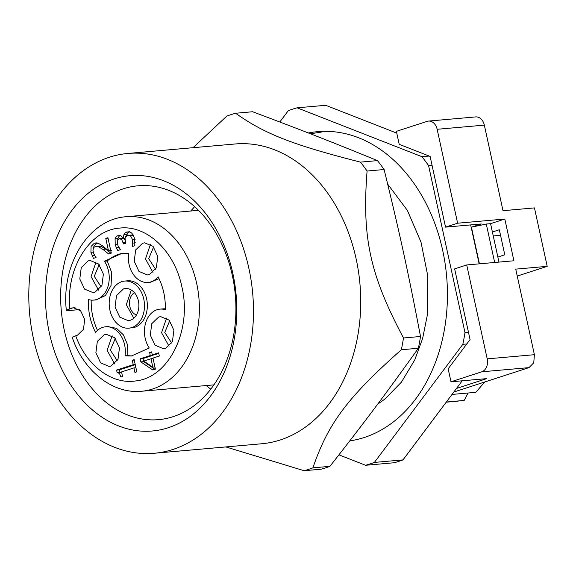 <?xml version="1.0" encoding="UTF-8"?>
<svg xmlns="http://www.w3.org/2000/svg" width="576" height="576" viewBox="0 0 576 576"><rect width="100%" height="100%" fill="white"/><g stroke="black" fill="none" stroke-linecap="round" stroke-linejoin="round"><path stroke-width="0.86" d="M452.023 394.43L475.783 392.328L484.776 381.974M459.173 400.874A19.346 14.4 85 0 1 457.337 401.198L446.213 402.185M468 393.019L464.17 400.435L446.35 402.012M517.248 276.07L547.2 266.35L534.456 207.907L502.999 210.694L484.337 125.122A10.75 7.999 85 0 0 480.478 118.476A10.75 7.999 85 0 0 475.697 116.914L428.501 121.082A10.75 7.999 85 0 1 433.282 122.645A10.75 7.999 85 0 1 437.148 129.29L457.625 223.207L445.536 227.131L430.121 156.427L399.218 144.331L396.389 131.35L427.176 121.356A10.75 7.999 85 0 1 428.501 121.082M486.554 366.977A10.75 7.999 85 0 1 481.781 371.801L450.994 381.794L448.164 368.813L470.059 339.581L454.637 268.87L466.726 264.953L487.202 358.87A10.75 7.999 85 0 1 486.554 366.977M453.823 392.026L528.977 367.632L533.75 362.808L534.398 354.701L515.736 269.129L547.2 266.35M457.625 223.207L504.814 219.038L490.579 223.661L497.858 257.054L504.785 254.808L499.327 229.759L492.401 232.006M497.858 257.054L498.96 262.102M504.814 219.038L513.914 260.777L466.726 264.953M490.579 223.661L486.288 224.042L494.669 262.483M79.358 309.614L69.113 310.514L66.334 310.226L73.274 307.685L80.604 310.73L84.722 319.514L83.448 329.393L77.465 335.167L73.224 336.672L72.252 337.356L72.893 337.702M104.4 261.238L122.292 253.224L128.642 253.368A23.645 17.604 -95 0 0 148.082 282.442A23.645 17.604 -95 0 0 158.148 276.854C163.26 286.927 165.65 297.886 165.319 309.73A23.645 17.604 -95 0 0 160.013 309.125A23.645 17.604 -95 0 0 145.49 323.496A23.645 17.604 -95 0 0 149.278 347.998L131.378 356.011L125.028 355.867A23.645 17.604 -95 0 0 105.588 326.786A23.645 17.604 -95 0 0 95.53 332.381C90.41 322.308 88.02 311.35 88.358 299.506A23.645 17.604 -95 0 0 93.665 300.11A23.645 17.604 -95 0 0 108.187 285.739A23.645 17.604 -95 0 0 104.4 261.238L107.258 260.986A51.595 38.405 85 0 1 123.732 253.13M94.997 292.205L93.002 292.615L84.542 289.094L79.79 278.971L81.259 267.566L88.171 260.899L90.166 260.496L98.626 264.01L103.37 274.14L101.909 285.538L94.997 292.205M165.506 348.329L163.512 348.739L155.052 345.218L150.3 335.095L151.762 323.69L158.681 317.023L160.668 316.62L169.135 320.134L173.88 330.264L172.418 341.662L165.506 348.329M149.414 274.543L147.42 274.954L138.96 271.433L134.215 261.302L135.677 249.905L142.589 243.238L144.583 242.827L153.043 246.348L157.795 256.471L156.326 267.876L149.414 274.543M111.082 365.998L109.094 366.401L100.634 362.887L95.882 352.757L97.344 341.359L104.256 334.692L106.25 334.282L114.71 337.802L119.462 347.926L118.001 359.33L111.082 365.998M149.638 352.534L151.632 351.886L152.28 354.866L158.623 352.807L159.329 356.033L152.986 358.099L155.398 369.158L152.791 370.001L140.825 361.886L140.155 358.805L150.286 355.514L149.638 352.534L151.726 352.346M105.775 238.385L107.921 237.694L111.283 253.138L108.67 253.987L102.902 249.386L98.338 246.679L95.234 246.571L93.946 247.334L92.923 250.099L93.665 253.62L96.055 257.515L93.42 258.372L90.914 252.317L91.087 246.384L94.356 243.202L98.338 243.302L102.226 245.628L108.461 250.69L105.775 238.385L108.029 238.19M95.774 242.906L96.437 242.899M117.302 240.689L117.958 245.678L120.384 249.667L117.763 250.517L116.33 247.795L115.2 244.346L115.099 238.73L116.165 236.606L118.757 235.238L120.996 235.879L123.343 238.622L123.804 234.864L124.891 233.158L126.835 232.006L129.262 231.84L131.479 232.87L133.33 235.109L134.532 238.486L134.885 245.693L132.264 246.542L132.437 239.386L130.579 235.922L129.139 235.289L127.404 235.476L125.834 236.412L125.05 237.845L125.525 243.259L123.473 243.922L121.637 239.393L119.023 238.716L117.302 240.689M119.47 238.608L119.023 238.716M132.264 360.238L134.15 359.626L136.814 371.844L134.928 372.456L133.934 367.906L121.558 371.923L122.551 376.474L120.859 377.021L119.491 373.399L117.158 372.679L116.59 370.08L133.236 364.68L132.264 360.238L134.244 360.058M121.709 372.6L117.158 372.679M159.026 278.626L150.487 282.233M160.013 309.125L162.871 308.873A23.645 17.604 85 0 1 165.341 308.887M125.028 355.867L127.894 355.615A51.595 38.405 85 0 0 132.804 355.846M107.964 326.578L116.582 328.378L123.415 334.879L127.483 344.65L127.894 355.615M97.51 330.358A51.595 38.405 85 0 1 91.195 300.096M107.258 260.986L111.737 272.7L111.038 285.48L105.422 295.531L96.127 299.894M96.055 261.95L91.073 276.602L98.554 290.146M166.565 318.074L161.575 332.726L169.063 346.27M150.48 244.282L145.49 258.934L152.971 272.484M112.147 335.736L107.158 350.388L114.638 363.938M152.28 354.866L155.138 354.614L158.76 353.441M140.825 361.886L143.69 361.634L154.973 369.295M140.155 358.805L143.014 358.553L143.69 361.634M150.286 355.514L153.151 355.262L143.014 358.553M153.05 354.802L153.151 355.262M110.959 253.246L105.761 249.127L101.196 246.427L96.206 246.37M95.933 257.558L95.486 256.702M90.914 252.317L93.773 252.065M94.356 243.202L97.222 242.95L93.946 246.132L93.542 247.838M108.461 250.69L111.319 250.438M120.262 249.703L119.743 248.753M115.099 238.73L117.958 238.478L119.023 236.347L120.175 235.44M117.727 239.71L117.958 238.478M123.163 238.68L124.92 238.522M123.343 238.622L124.927 238.478M126.223 236.549L127.75 232.906L129.701 231.754L126.835 232.006M132.214 246.305L133.315 246.204M132.437 239.386L135.295 239.134M130.579 235.922L133.438 235.67L131.998 235.037L128.376 235.274M123.228 242.806L125.381 242.618M124.891 239.594L123.768 238.622M123.048 238.406L119.506 238.644M133.934 367.906L135.922 367.733M116.59 370.08L119.448 369.828L120.01 372.391M135.259 364.702L119.448 369.828M133.236 364.68L135.216 364.507M131.314 290.009L126.324 304.661L133.805 318.211M130.248 320.27L128.254 320.674L119.794 317.153L115.049 307.03L116.518 295.625L123.422 288.965A16.121 12.002 -95 0 1 125.417 288.554A16.121 12.002 -95 0 1 138.629 302.206A16.121 12.002 -95 0 1 130.248 320.27M134.46 292.709A11.822 8.798 -95 0 0 129.514 304.38A11.822 8.798 -95 0 0 136.426 315M143.777 361.087L152.827 367.164L150.991 358.74L143.777 361.087M131.839 327.571A23.645 17.604 -95 0 0 144.13 301.082A23.645 17.604 -95 0 0 124.754 281.059A23.645 17.604 -95 0 0 121.831 281.657A23.645 17.604 -95 0 0 109.541 308.153A23.645 17.604 -95 0 0 128.916 328.169A23.645 17.604 -95 0 0 131.839 327.571M150.991 358.74L153.086 358.56M152.827 367.164L154.922 366.977M115.294 338.436L110.347 350.107L117.266 360.727M153.626 246.982L148.68 258.653L155.592 269.273M169.711 320.774L164.765 332.446L171.684 343.058M99.209 264.65L94.255 276.314L101.174 286.934M124.754 281.059L127.613 280.807A23.645 17.604 85 0 1 146.988 300.83A23.645 17.604 85 0 1 134.705 327.319L128.916 328.169M66.974 310.565L66.334 310.226M479.434 263.83L471.442 227.167L486.288 224.042M471.442 227.167L481.291 223.97L445.536 227.131M456.494 388.454L486.749 378.634L450.994 381.794M500.537 235.296L493.258 235.944M429.156 156.046L421.927 156.686L297.086 107.82L325.685 105.293L396.778 133.121M421.927 156.686A182.729 136.008 85 0 1 428.58 165.593L432.05 165.283M470.664 224.914L479.16 263.851M468.461 332.251L464.983 332.561L428.58 165.593M464.983 332.561A182.729 136.008 85 0 1 462.838 344.318L466.762 343.973M462.226 380.801L402.998 459.893A182.729 136.008 85 0 1 394.2 462.751L365.602 465.278A182.729 136.008 85 0 0 374.4 462.42L462.838 344.318M374.4 462.42L402.998 459.893M338.94 454.838L365.602 465.278M297.086 107.82A182.729 136.008 -95 0 0 288.281 110.678L279.806 121.997M173.138 416.671A117.374 87.365 -95 0 0 225.281 364.01A117.374 87.365 -95 0 0 220.838 242.172A117.374 87.365 -95 0 0 137.959 185.803A117.374 87.365 -95 0 0 123.444 188.77A117.374 87.365 -95 0 0 71.294 241.43A117.374 87.365 -95 0 0 75.737 363.269A117.374 87.365 -95 0 0 158.616 419.645A117.374 87.365 -95 0 0 173.138 416.671M114.012 178.963A128.124 95.364 -95 0 0 49.399 333.13A128.124 95.364 -95 0 0 168.264 427.738A128.124 95.364 -95 0 0 232.877 273.571A128.124 95.364 -95 0 0 114.012 178.963M109.282 157.262A150.48 112.003 -95 0 0 31.09 325.85A150.48 112.003 -95 0 0 154.382 453.254A150.48 112.003 -95 0 0 172.994 449.446A150.48 112.003 -95 0 0 251.186 280.858A150.48 112.003 -95 0 0 127.894 153.454A150.48 112.003 -95 0 0 109.282 157.262M154.382 453.254L261.641 443.772A150.48 112.003 -95 0 0 280.253 439.97A150.48 112.003 -95 0 0 358.445 271.375A150.48 112.003 -95 0 0 235.152 143.978L127.894 153.454M193.025 147.701L226.786 116.107A182.729 136.008 85 0 1 231.163 114.581A182.729 136.008 85 0 1 235.591 113.249C264.794 133.956 292.363 144.77 360.432 162.122A182.729 136.008 85 0 1 367.085 171.029C361.908 237.643 369.922 274.572 403.488 337.99A182.729 136.008 85 0 1 401.342 349.754C347.63 397.375 328.032 423.497 312.905 467.849A182.729 136.008 85 0 1 308.527 469.382A182.729 136.008 85 0 1 304.106 470.707L225.857 446.933M304.106 470.707L321.134 469.202A182.729 136.008 -95 0 0 325.555 467.878A182.729 136.008 -95 0 0 329.933 466.344L312.905 467.849M235.591 113.249L252.619 111.744C302.861 130.601 330.473 141.408 377.46 160.618L360.432 162.122M329.933 466.344C366.113 420.142 385.668 394.027 418.37 348.25A182.729 136.008 -95 0 0 420.516 336.485C408.017 271.224 399.96 234.31 384.113 169.524A182.729 136.008 -95 0 0 377.46 160.618M384.113 169.524L367.085 171.029M420.516 336.485L403.488 337.99M418.37 348.25L401.342 349.754M349.769 440.892A155.498 115.74 -95 0 0 367.416 436.421A155.498 115.74 -95 0 0 447.437 294.372A155.498 115.74 -95 0 0 340.582 132.674A155.498 115.74 -95 0 0 308.376 132.984M69.768 308.614C65.844 268.178 89.726 229.824 119.923 228.074C146.873 224.878 174.658 251.194 181.865 286.754C192.37 330.019 168.883 377.827 135.59 380.945C111.744 384.667 86.342 365.522 75.686 335.743M102.902 249.386L105.761 249.127M98.338 246.679L101.196 246.427M92.045 255.722L94.91 255.47M116.33 247.795L119.189 247.543M115.2 244.346L118.058 244.094M118.022 235.39L119.491 235.26M123.804 234.864L126.662 234.612M132.689 243.108L135.547 242.856M75.038 307.728L71.546 308.038M72.259 337.478C83.491 370.62 112.255 394.214 141.696 391.248A87.602 65.203 -95 0 0 152.532 389.03A87.602 65.203 -95 0 0 191.448 349.726A87.602 65.203 -95 0 0 196.711 283.622A87.602 65.203 -95 0 0 126.281 216.72C88.978 219.017 61.186 264.168 66.326 310.277M437.148 129.29L484.337 125.122M534.398 354.701L487.202 358.87M528.977 367.632L481.781 371.801M148.082 282.442L150.941 282.19M105.588 326.786L108.454 326.534M93.665 300.11L96.523 299.858M213.919 384.869L141.696 391.248M198.497 210.341L126.281 216.72M194.638 206.662L190.728 211.025M206.15 385.553L210.766 389.16M377.676 404.143L385.049 398.945L401.479 382.075L414.72 359.986L422.633 338.486L427.349 314.986L427.774 275.846L421.006 242.136L407.398 210.434L387.684 184.104M322.006 131.983L310.392 133.769"/></g></svg>
